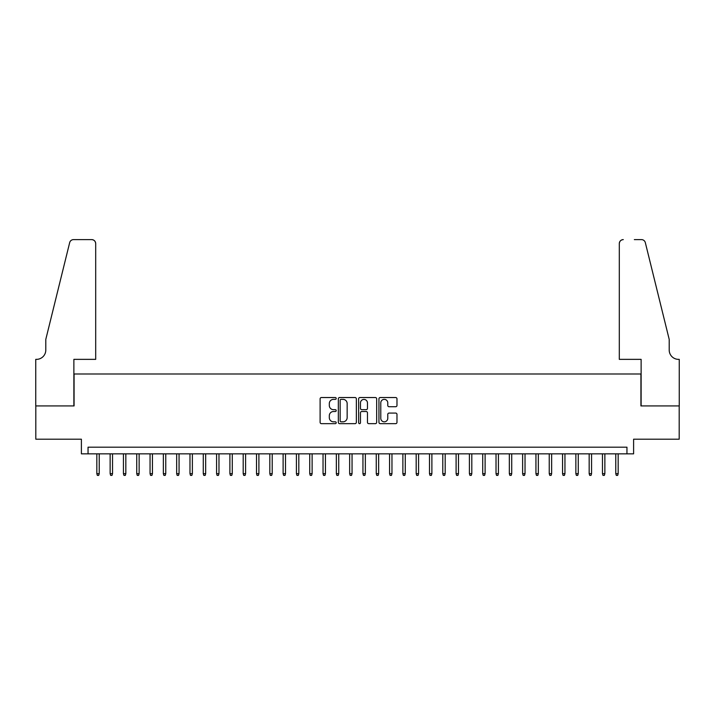 <?xml version="1.0" encoding="UTF-8"?>
<svg xmlns="http://www.w3.org/2000/svg" width="715" height="715" viewBox="0 0 715 715"><rect width="100%" height="100%" fill="white"/><g stroke="black" fill="none" stroke-linecap="round" stroke-linejoin="round"><path stroke-width="1.07" d="M336.211 398.443A0.912 0.912 0 0 0 335.299 397.531L321.419 397.531A1.305 1.305 0 0 0 320.114 398.836L320.114 422.351A1.305 1.305 0 0 0 321.419 423.655L335.299 423.655A0.912 0.912 0 0 0 336.211 422.744A0.912 0.912 0 0 0 335.299 421.823L333.503 421.823A4.183 4.183 0 0 1 329.32 417.649L329.32 415.683A4.183 4.183 0 0 1 333.503 411.509L335.299 411.509A0.912 0.912 0 0 0 336.211 410.589A0.912 0.912 0 0 0 335.299 409.677L333.503 409.677A4.183 4.183 0 0 1 329.32 405.503L329.32 403.537A4.183 4.183 0 0 1 333.503 399.363L335.299 399.363A0.912 0.912 0 0 0 336.211 398.443M395.672 406.737A1.305 1.305 0 0 0 396.977 405.432L396.977 398.836A1.305 1.305 0 0 0 395.672 397.531L380.255 397.531A1.305 1.305 0 0 0 378.95 398.836L378.95 422.351A1.305 1.305 0 0 0 380.255 423.655L395.672 423.655A1.305 1.305 0 0 0 396.977 422.351L396.977 414.378A1.305 1.305 0 0 0 395.672 413.073L389.076 413.073A1.305 1.305 0 0 0 387.771 414.378L387.771 418.329A3.495 3.495 0 0 1 384.277 421.823A3.495 3.495 0 0 1 380.782 418.329L380.782 402.858A3.495 3.495 0 0 1 384.277 399.363A3.495 3.495 0 0 1 387.771 402.858L387.771 405.432A1.305 1.305 0 0 0 389.076 406.737L395.672 406.737M626.957 453.837L633.606 453.837L633.606 439.198L679.187 439.198L679.187 405.932L640.926 405.932L640.926 373.999L74.074 373.999L74.074 405.932L35.813 405.932L35.813 439.198L81.394 439.198L81.394 453.837L626.957 453.837L626.957 447.188L88.043 447.188L88.043 453.837M356.356 398.836A1.305 1.305 0 0 0 355.051 397.531L339.643 397.531A1.305 1.305 0 0 0 338.329 398.836L338.329 422.351A1.305 1.305 0 0 0 339.643 423.655L355.051 423.655A1.305 1.305 0 0 0 356.356 422.351L356.356 398.836M359.949 397.531L375.357 397.531A1.305 1.305 0 0 1 376.671 398.836L376.671 422.351A1.305 1.305 0 0 1 375.357 423.655L368.761 423.655A1.305 1.305 0 0 1 367.456 422.351L367.456 412.814A1.305 1.305 0 0 0 366.151 411.509L361.781 411.509A1.305 1.305 0 0 0 360.467 412.814L360.467 422.744A0.912 0.912 0 0 1 359.556 423.655A0.912 0.912 0 0 1 358.644 422.744L358.644 398.836A1.305 1.305 0 0 1 359.949 397.531M341.073 399.363A0.912 0.912 0 0 0 340.161 400.275L340.161 420.912A0.912 0.912 0 0 0 341.073 421.823L342.968 421.823A4.183 4.183 0 0 0 347.15 417.649L347.15 403.537A4.183 4.183 0 0 0 342.968 399.363L341.073 399.363M367.456 402.92A3.495 3.495 0 0 0 363.962 399.426A3.495 3.495 0 0 0 360.467 402.92L360.467 408.372A1.305 1.305 0 0 0 361.781 409.677L366.151 409.677A1.305 1.305 0 0 0 367.456 408.372L367.456 402.92M99.224 473.67L98.688 475.395L97.356 475.395L96.829 473.67L99.224 473.67L99.224 453.837M96.829 473.67L96.829 453.837M95.694 359.359L95.694 243.601A3.995 3.995 0 0 0 91.708 239.605L73.538 239.605A3.995 3.995 0 0 0 69.668 242.644L45.796 339.402L45.796 350.046A9.313 9.313 0 0 1 36.483 359.359L35.75 359.359L35.75 405.932L73.877 405.932L73.877 359.359L95.694 359.359L95.694 243.601C95.444 241.187 94.112 239.856 91.708 239.605L80.661 239.605M69.668 242.644C70.678 240.455 70.678 240.455 69.668 242.644C70.678 240.455 70.678 240.455 69.668 242.644M45.796 350.046A9.313 9.313 0 0 1 36.483 359.359M619.306 359.359L619.306 243.601L619.306 359.359L641.123 359.359L641.123 405.932L679.25 405.932L679.25 359.359L678.517 359.359A9.313 9.313 0 0 1 669.204 350.046A9.313 9.313 0 0 0 678.517 359.359M661.884 309.729L645.332 242.644L669.204 339.402L669.204 350.046M634.339 239.605L641.462 239.605A3.995 3.995 0 0 1 645.332 242.644C644.322 240.455 644.322 240.455 645.332 242.644C644.322 240.455 644.322 240.455 645.332 242.644M623.292 239.605A3.995 3.995 0 0 0 619.306 243.601C619.556 241.187 620.888 239.856 623.292 239.605M112.532 473.67L111.996 475.395L110.664 475.395L110.137 473.67L112.532 473.67L112.532 453.837M110.137 473.67L110.137 453.837M125.831 473.67L125.304 475.395L123.972 475.395L123.436 473.67L125.831 473.67L125.831 453.837M123.436 473.67L123.436 453.837M139.139 473.67L138.612 475.395L137.28 475.395L136.744 473.67L139.139 473.67L139.139 453.837M136.744 473.67L136.744 453.837M152.447 473.67L151.92 475.395L150.588 475.395L150.052 473.67L152.447 473.67L152.447 453.837M150.052 473.67L150.052 453.837M165.755 473.67L165.219 475.395L163.887 475.395L163.36 473.67L165.755 473.67L165.755 453.837M163.36 473.67L163.36 453.837M179.063 473.67L178.527 475.395L177.195 475.395L176.668 473.67L179.063 473.67L179.063 453.837M176.668 473.67L176.668 453.837M192.371 473.67L191.834 475.395L190.503 475.395L189.976 473.67L192.371 473.67L192.371 453.837M189.976 473.67L189.976 453.837M205.67 473.67L205.142 475.395L203.811 475.395L203.275 473.67L205.67 473.67L205.67 453.837M203.275 473.67L203.275 453.837M218.978 473.67L218.45 475.395L217.119 475.395L216.582 473.67L218.978 473.67L218.978 453.837M216.582 473.67L216.582 453.837M232.286 473.67L231.758 475.395L230.427 475.395L229.89 473.67L232.286 473.67L232.286 453.837M229.89 473.67L229.89 453.837M245.594 473.67L245.057 475.395L243.726 475.395L243.198 473.67L245.594 473.67L245.594 453.837M243.198 473.67L243.198 453.837M258.901 473.67L258.365 475.395L257.034 475.395L256.506 473.67L258.901 473.67L258.901 453.837M256.506 473.67L256.506 453.837M272.209 473.67L271.673 475.395L270.342 475.395L269.814 473.67L272.209 473.67L272.209 453.837M269.814 473.67L269.814 453.837M285.508 473.67L284.981 475.395L283.649 475.395L283.113 473.67L285.508 473.67L285.508 453.837M283.113 473.67L283.113 453.837M298.816 473.67L298.289 475.395L296.957 475.395L296.421 473.67L298.816 473.67L298.816 453.837M296.421 473.67L296.421 453.837M312.124 473.67L311.597 475.395L310.265 475.395L309.729 473.67L312.124 473.67L312.124 453.837M309.729 473.67L309.729 453.837M325.432 473.67L324.896 475.395L323.564 475.395L323.037 473.67L325.432 473.67L325.432 453.837M323.037 473.67L323.037 453.837M338.74 473.67L338.204 475.395L336.872 475.395L336.345 473.67L338.74 473.67L338.74 453.837M336.345 473.67L336.345 453.837M352.048 473.67L351.512 475.395L350.18 475.395L349.653 473.67L352.048 473.67L352.048 453.837M349.653 473.67L349.653 453.837M365.347 473.67L364.82 475.395L363.488 475.395L362.952 473.67L365.347 473.67L365.347 453.837M362.952 473.67L362.952 453.837M378.655 473.67L378.128 475.395L376.796 475.395L376.26 473.67L378.655 473.67L378.655 453.837M376.26 473.67L376.26 453.837M391.963 473.67L391.436 475.395L390.104 475.395L389.568 473.67L391.963 473.67L391.963 453.837M389.568 473.67L389.568 453.837M405.271 473.67L404.735 475.395L403.403 475.395L402.876 473.67L405.271 473.67L405.271 453.837M402.876 473.67L402.876 453.837M418.579 473.67L418.043 475.395L416.711 475.395L416.184 473.67L418.579 473.67L418.579 453.837M416.184 473.67L416.184 453.837M431.887 473.67L431.351 475.395L430.019 475.395L429.492 473.67L431.887 473.67L431.887 453.837M429.492 473.67L429.492 453.837M445.186 473.67L444.659 475.395L443.327 475.395L442.791 473.67L445.186 473.67L445.186 453.837M442.791 473.67L442.791 453.837M458.494 473.67L457.966 475.395L456.635 475.395L456.099 473.67L458.494 473.67L458.494 453.837M456.099 473.67L456.099 453.837M471.802 473.67L471.274 475.395L469.943 475.395L469.406 473.67L471.802 473.67L471.802 453.837M469.406 473.67L469.406 453.837M485.11 473.67L484.573 475.395L483.242 475.395L482.714 473.67L485.11 473.67L485.11 453.837M482.714 473.67L482.714 453.837M498.418 473.67L497.881 475.395L496.55 475.395L496.022 473.67L498.418 473.67L498.418 453.837M496.022 473.67L496.022 453.837M511.725 473.67L511.189 475.395L509.858 475.395L509.33 473.67L511.725 473.67L511.725 453.837M509.33 473.67L509.33 453.837M525.025 473.67L524.497 475.395L523.166 475.395L522.629 473.67L525.025 473.67L525.025 453.837M522.629 473.67L522.629 453.837M538.332 473.67L537.805 475.395L536.473 475.395L535.937 473.67L538.332 473.67L538.332 453.837M535.937 473.67L535.937 453.837M551.64 473.67L551.113 475.395L549.781 475.395L549.245 473.67L551.64 473.67L551.64 453.837M549.245 473.67L549.245 453.837M564.948 473.67L564.412 475.395L563.08 475.395L562.553 473.67L564.948 473.67L564.948 453.837M562.553 473.67L562.553 453.837M578.256 473.67L577.72 475.395L576.388 475.395L575.861 473.67L578.256 473.67L578.256 453.837M575.861 473.67L575.861 453.837M591.564 473.67L591.028 475.395L589.696 475.395L589.169 473.67L591.564 473.67L591.564 453.837M589.169 473.67L589.169 453.837M604.863 473.67L604.336 475.395L603.004 475.395L602.468 473.67L604.863 473.67L604.863 453.837M602.468 473.67L602.468 453.837M618.171 473.67L617.644 475.395L616.312 475.395L615.776 473.67L618.171 473.67L618.171 453.837M615.776 473.67L615.776 453.837"/></g></svg>
